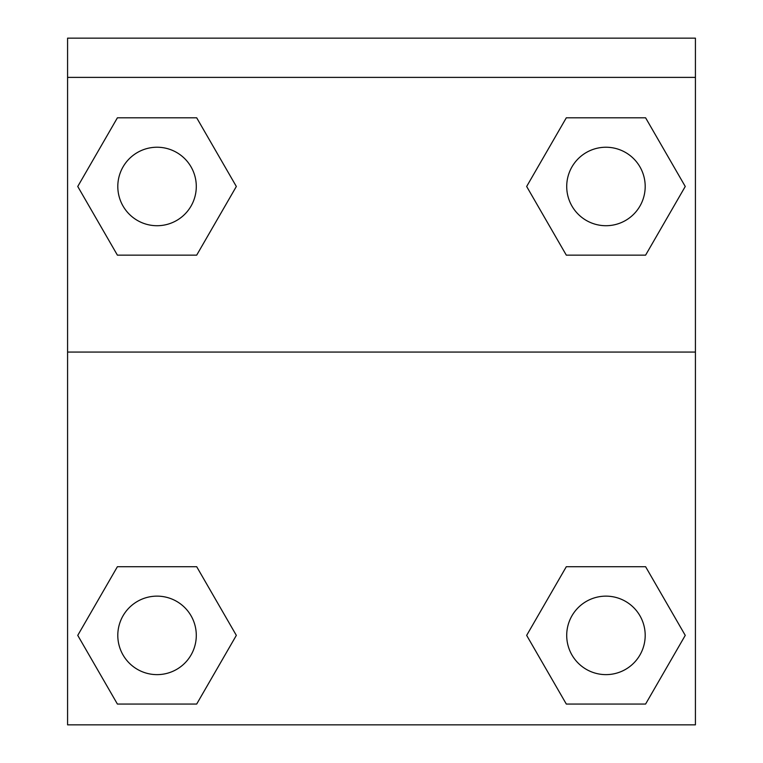 <?xml version="1.0" encoding="UTF-8"?>
<svg xmlns="http://www.w3.org/2000/svg" width="763" height="763" viewBox="0 0 763 763"><rect width="100%" height="100%" fill="white"/><g stroke="black" fill="none" stroke-linecap="round" stroke-linejoin="round"><path stroke-width="1.14" d="M528.931 631.449L566.308 566.709L596.199 566.709L566.308 566.709L526.661 635.379L566.308 566.709L645.603 566.709L566.308 566.709L645.603 566.709L685.25 635.379L645.603 704.049L685.25 635.379M117.397 566.709L196.692 566.709L117.397 566.709L77.75 635.379L117.397 566.709L196.692 566.709L236.339 635.379L196.692 704.049L117.397 704.049L196.692 704.049L117.397 704.049L77.75 635.379M234.069 190.416L196.692 255.147L166.801 255.147L196.692 255.147L236.339 186.477L196.692 255.147L117.397 255.147L196.692 255.147L117.397 255.147L77.75 186.477L117.397 117.807L77.75 186.477M645.603 255.147L566.308 255.147L645.603 255.147L685.25 186.477L645.603 255.147L566.308 255.147L526.661 186.477L566.308 117.807L526.661 186.477M695.417 77.387L695.417 38.15L67.583 38.15L67.583 77.387L695.417 77.387L695.417 724.85L67.583 724.85L67.583 77.387M645.603 704.049L566.308 704.049L645.603 704.049L566.308 704.049L526.661 635.379M67.583 352.067L695.417 352.067M566.308 117.807L645.603 117.807L566.308 117.807L645.603 117.807L685.25 186.477M117.397 117.807L196.692 117.807L117.397 117.807L196.692 117.807L236.339 186.477M645.193 635.379A39.237 39.237 0 0 0 586.337 601.397A39.237 39.237 0 0 0 586.337 669.37A39.237 39.237 0 0 0 645.193 635.379M196.291 635.379A39.237 39.237 0 0 0 137.426 601.397A39.237 39.237 0 0 0 137.426 669.37A39.237 39.237 0 0 0 196.291 635.379M645.193 186.477A39.237 39.237 0 0 0 586.337 152.495A39.237 39.237 0 0 0 586.337 220.459A39.237 39.237 0 0 0 645.193 186.477M196.291 186.477A39.237 39.237 0 0 0 137.426 152.495A39.237 39.237 0 0 0 137.426 220.459A39.237 39.237 0 0 0 196.291 186.477M566.308 566.709L596.199 566.709M166.801 566.709L196.692 566.709M596.199 255.147L566.308 255.147M196.692 255.147L166.801 255.147"/></g></svg>
